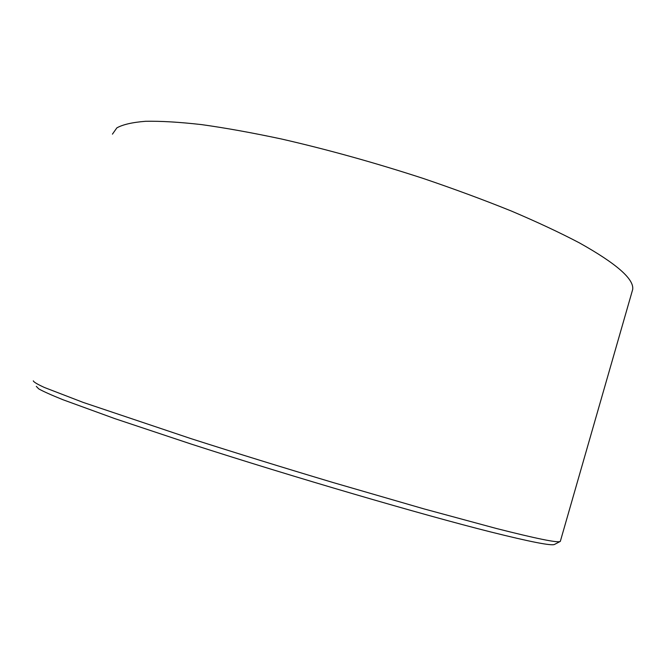 <?xml version="1.0" encoding="UTF-8"?>
<svg xmlns="http://www.w3.org/2000/svg" width="666" height="666" viewBox="0 0 666 666"><rect width="100%" height="100%" fill="white"/><g stroke="black" fill="none" stroke-linecap="round" stroke-linejoin="round"><path stroke-width="1" d="M112.437 134.149L116.858 127.872C122.86 124.534 132.409 122.336 145.521 121.295C160.706 120.987 179.379 122.094 201.532 124.6C225.541 127.955 252.164 132.75 281.41 138.986C327.464 149.517 374.775 162.679 423.335 178.48C454.67 189.136 484.065 200.008 511.53 211.105C537.395 222.111 560.014 232.7 579.37 242.865C616.366 263.553 634.14 279.071 632.7 289.427L631.793 292.574M33.3 380.844C33.65 382.026 37.379 384.257 44.505 387.52L83.158 402.406L190.817 438.578C236.338 453.138 283.799 467.798 333.183 482.567L424.117 508.932L496.22 528.446C535.955 538.544 557.251 542.89 560.106 541.5L560.514 540.725M554.778 544.288L554.453 544.455C551.365 545.962 530.228 541.816 491.025 532.034C422.785 514.918 293.49 477.139 191.35 444.122L114.96 418.673L63.12 399.791C51.457 395.096 43.323 391.458 38.72 388.869L36.314 386.38M554.453 544.455L560.106 541.5M632.7 289.427L560.314 541.4"/></g></svg>
